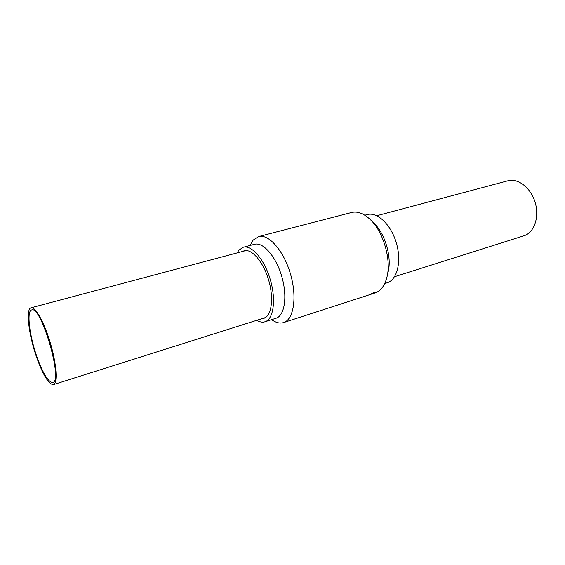 <?xml version="1.0" encoding="UTF-8"?>
<svg xmlns="http://www.w3.org/2000/svg" width="565" height="565" viewBox="0 0 565 565"><rect width="100%" height="100%" fill="white"/><g stroke="black" fill="none" stroke-linecap="round" stroke-linejoin="round"><path stroke-width="0.85" d="M374.475 292.232L375.584 292.091L371.099 293.948L374.475 292.232M384.716 283.574L387.173 282.79C397.216 279.83 401.807 261.468 396.39 243.098C391.1 224.686 377.371 211.663 367.307 214.552L364.806 215.216M271.631 319.663L272.076 319.967C276.193 322.785 280.028 323.653 283.574 322.58L375.068 292.953C380.831 290.968 384.807 285.622 386.997 276.914L388.155 271.92C391.948 257.139 385.104 233.635 373.974 223.196L370.308 219.601C363.789 213.436 357.567 211.056 351.635 212.482L258.537 236.594L253.169 240.104L250.027 245.471M386.997 276.914C391.446 259.603 383.352 231.82 370.308 219.601M283.574 322.58C293.701 319.642 297.31 297.211 290.466 273.94C283.75 250.627 268.658 233.642 258.537 236.594M256.75 320.306C259.709 322.064 262.457 322.551 264.978 321.782L276.017 318.257C284.675 315.779 287.649 296.456 281.766 276.469C276.002 256.446 263.12 241.749 254.483 244.299L243.282 247.251L238.931 250.133L237.131 252.915M264.978 321.782C273.474 319.352 276.278 299.944 270.345 279.795C264.533 259.61 251.75 244.737 243.282 247.251M261.955 318.66L263.82 318.342C271.546 316.139 274.067 298.525 268.7 280.275C263.431 261.998 251.849 248.487 244.144 250.775L242.406 251.51M36.979 356.988C29.451 335.885 26.407 310.856 31.654 309.945C41.09 304.867 63.464 381.714 52.778 382.491C48.385 382.357 43.124 373.853 36.979 356.988M36.704 357.589C28.744 335.271 25.51 308.773 31.075 307.798C35.362 306.364 44.529 322.89 50.582 343.781C56.691 364.665 57.835 383.522 53.442 384.617C48.781 384.461 43.201 375.457 36.704 357.589M394.547 276.723L523.882 235.81C534.073 232.773 539.589 217.412 535.225 202.673C530.994 187.891 518.098 177.897 507.864 180.8L376.784 215.717M53.442 384.617L265.536 317.53M31.075 307.798L246.029 250.542"/></g></svg>
